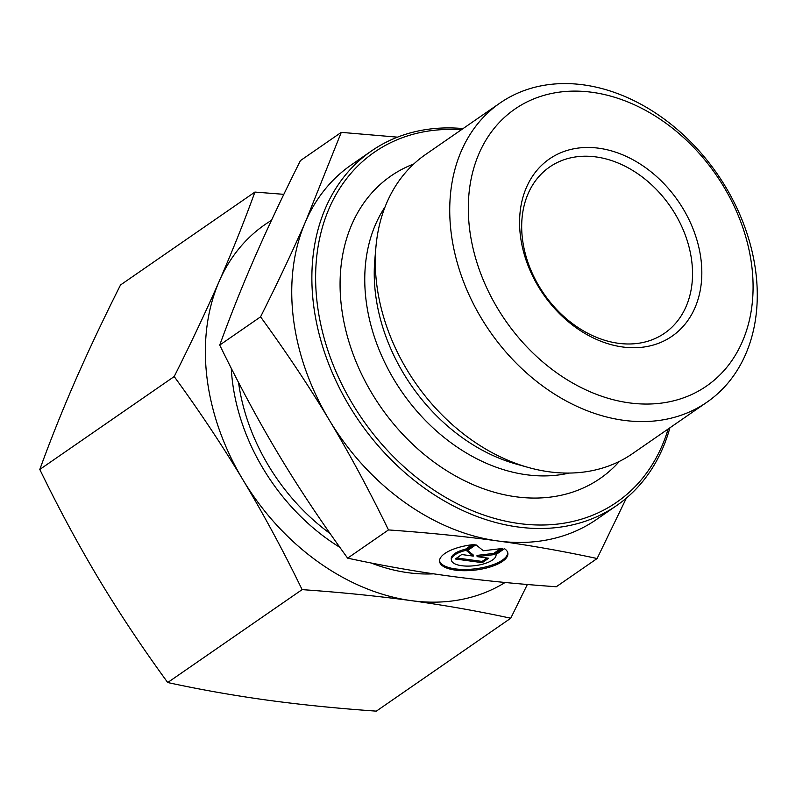 <?xml version="1.0" encoding="UTF-8"?>
<svg xmlns="http://www.w3.org/2000/svg" width="796" height="796" viewBox="0 0 796 796"><rect width="100%" height="100%" fill="white"/><g stroke="black" fill="none" stroke-linecap="round" stroke-linejoin="round"><path stroke-width="1.19" d="M504.495 548.673A34.397 12.756 -6.8 0 1 507.878 553.349A34.397 12.756 -6.8 0 1 475.232 570.075A34.397 12.756 -6.8 0 1 439.571 561.459A34.397 12.756 -6.8 0 1 474.217 544.524L465.73 550.394A22.477 8.338 173.2 0 0 451.402 560.056A22.477 8.338 173.2 0 0 474.705 565.687A22.477 8.338 173.2 0 0 496.037 554.762A22.477 8.338 173.2 0 0 496.007 554.543L504.495 548.673M439.531 560.832A34.397 12.756 173.2 0 0 475.083 568.832A34.397 12.756 173.2 0 0 507.768 552.732M451.402 560.056L451.252 558.812A22.477 8.338 -6.8 0 1 465.58 549.15L471.909 544.772M465.73 550.394L465.58 549.15M482.237 562.673L455.322 558.981L461.75 554.533L473.282 556.115L466.904 550.981L475.909 544.753L483.351 550.752L502.813 548.444L493.809 554.663L477.132 556.643L488.664 558.225L482.237 562.673L482.087 561.429L487.043 558.006M477.132 556.643L476.993 555.399L493.669 553.429L500.475 548.723M493.809 554.663L493.669 553.429M467.65 550.454L473.132 554.872L473.282 556.115M456.795 557.956L482.087 561.429M583.508 84.864A181.876 138.295 55.3 0 0 500.087 102.983A181.876 138.295 55.3 0 0 489.749 331.236A181.876 138.295 55.3 0 0 706.938 402.199A181.876 138.295 55.3 0 0 742.996 222.283A181.876 138.295 55.3 0 0 583.508 84.864M592.194 92.306A168.404 128.056 -124.7 0 1 742.21 341.952A168.404 128.056 -124.7 0 1 497.729 308.589A168.404 128.056 -124.7 0 1 592.194 92.306M598.861 148.225A107.778 81.958 55.3 0 0 538.404 286.64A107.778 81.958 55.3 0 0 694.868 307.992A107.778 81.958 55.3 0 0 598.861 148.225M500.087 102.983L425.631 154.464A181.876 138.295 55.3 0 0 375.931 246.989A181.876 138.295 55.3 0 0 528.365 467.471A181.876 138.295 55.3 0 0 632.472 453.67L706.938 402.199M463.063 128.584A215.557 163.906 55.3 0 0 371.543 150.912L351.394 164.842A215.557 163.906 55.3 0 0 305.694 221.308L341.275 132.365L397.502 137.151M329.295 420.079C309.246 386.667 286.341 352.26 260.561 316.848C278.003 282.063 293.047 250.223 305.694 221.308A215.557 163.906 55.3 0 0 329.295 420.079A215.557 163.906 55.3 0 0 497.57 540.922C464.864 536.434 428.507 532.763 388.478 529.927C369.085 490.097 349.354 453.481 329.295 420.079M626.372 498.107L597.109 558.523C563.468 551.27 530.285 545.399 497.57 540.922A215.557 163.906 55.3 0 0 596.542 519.46L616.691 505.53A215.557 163.906 55.3 0 0 669.904 427.79M597.109 558.523L556.275 586.752C515.778 583.866 479.451 580.204 447.292 575.767L447.183 575.757C414.925 571.359 381.752 565.488 347.643 558.155L388.478 529.927M260.561 316.848L219.726 345.076C239.397 385.413 259.118 422.029 278.908 454.914C298.629 487.839 321.544 522.256 347.643 558.155M668.152 429.004A212.86 161.857 -124.7 0 1 472.725 510.843A212.86 161.857 -124.7 0 1 315.714 283.714A212.86 161.857 -124.7 0 1 461.312 129.798M371.543 150.912A215.557 163.906 55.3 0 0 359.295 421.422A215.557 163.906 55.3 0 0 616.691 505.53M619.427 461.372A183.896 139.837 -124.7 0 1 380.538 406.736A183.896 139.837 -124.7 0 1 413.82 163.956M341.275 132.365L300.44 160.593C282.789 195.816 267.745 227.666 255.307 256.133C242.81 284.65 230.949 314.291 219.726 345.076M595.995 156.921A101.042 76.834 -124.7 0 1 684.6 233.268A101.042 76.834 -124.7 0 1 664.57 333.216A101.042 76.834 -124.7 0 1 543.907 293.794A101.042 76.834 -124.7 0 1 549.658 166.991A101.042 76.834 -124.7 0 1 595.995 156.921M238.541 382.488A181.876 138.295 55.3 0 0 330.121 533.579M339.882 547.379A185.239 140.862 -124.7 0 1 263.267 468.824A185.239 140.862 -124.7 0 1 231.268 368.289M433.661 573.826A185.239 140.862 -124.7 0 1 371.065 562.981M271.476 220.373A215.557 163.906 55.3 0 0 219.328 281.008A215.557 163.906 55.3 0 0 242.929 479.789C222.034 445.093 199.119 410.676 174.195 376.548C191.08 342.957 206.124 311.107 219.328 281.008C232.432 250.979 244.292 221.328 254.909 192.075L120.514 284.978C103.629 318.569 88.585 350.419 75.381 380.518C62.277 410.547 50.417 440.198 39.8 469.451C58.456 507.918 78.187 544.534 98.983 579.299C119.878 613.995 142.792 648.402 167.717 682.53C200.124 689.575 233.308 695.445 267.257 700.132C301.316 704.768 337.673 708.43 376.349 711.136L510.743 618.233C478.336 611.189 445.153 605.328 411.204 600.632C377.145 596.005 340.788 592.333 302.112 589.627C283.456 551.16 263.725 514.544 242.929 479.789A215.557 163.906 55.3 0 0 411.204 600.632A215.557 163.906 55.3 0 0 505.122 582.473M254.909 192.075L283.834 194.333M527.35 584.493L510.743 618.233M302.112 589.627L167.717 682.53M174.195 376.548L39.8 469.451M569.16 473.073A169.031 128.534 -124.7 0 1 401.94 391.94A169.031 128.534 -124.7 0 1 385.105 206.841M528.365 467.471L516.077 464.028A168.543 128.166 -124.7 0 1 374.826 259.695L375.931 246.989"/></g></svg>
